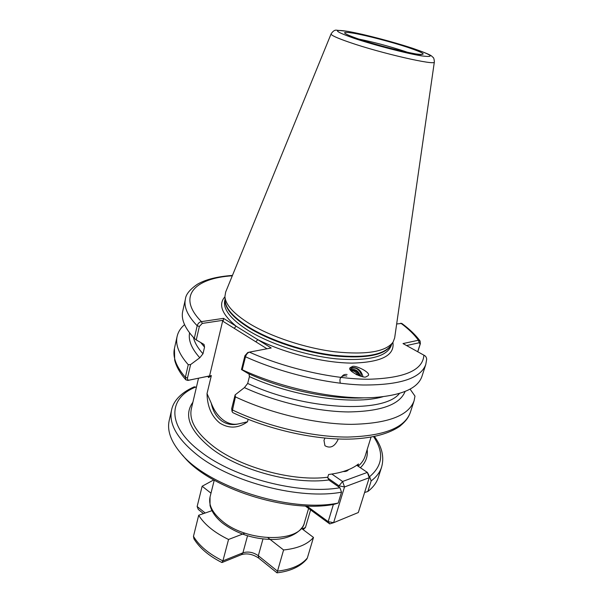 <?xml version="1.0" encoding="UTF-8"?>
<svg xmlns="http://www.w3.org/2000/svg" width="603" height="603" viewBox="0 0 603 603"><rect width="100%" height="100%" fill="white"/><g stroke="black" fill="none" stroke-linecap="round" stroke-linejoin="round"><path stroke-width="0.9" d="M350.117 368.034L351.119 367.589C357.142 367.001 361.099 370.031 362.998 376.671M351.986 366.767C354.006 364.054 372.722 373.182 367.8 375.895L366.398 376.589C364.461 379.355 345.625 370.257 350.479 367.498L351.986 366.767M338.095 438.999L337.876 439.934C334.461 446.748 330.158 448.677 324.942 445.723L323.962 440.311L324.964 438.125M238.848 423.803L238.667 423.849C233.632 424.979 228.635 423.819 223.69 420.374C218.278 416.409 214.133 410.673 211.246 403.166C212.836 410.945 216.304 416.854 221.648 420.894C226.743 424.354 232.321 425.364 238.366 423.924L247.501 421.791C238.245 428.409 228.997 428.823 219.741 423.035C211.54 416.296 207.304 406.482 207.025 393.593L211.344 375.571L208.676 377.576L208.563 376.483L207.982 376.264M367.838 491.49C373.174 487.352 376.687 482.634 378.352 477.335L381.624 467.054C379.98 472.255 376.491 476.883 371.162 480.923L367.838 491.49L364.596 492.5M267.016 348.783L222.643 321.105L223.449 320.231L202.269 323.427L199.367 326.457L196.261 339.926L194.302 338.366L197.189 325.756C197.95 323.412 199.359 322.032 201.432 321.633L223.479 318.354L271.207 347.984L249.318 352.137C247.562 352.8 246.288 354.345 245.496 356.772L242.233 369.767C282.204 388.415 336.617 399.789 373.167 397.573C401.681 395.508 417.954 388.4 421.987 376.257L425.763 364.529C420.706 378.345 399.819 385.166 363.089 385.008C327.331 383.968 281.043 372.918 245.496 356.772L244.946 355.695L247.743 352.536L249.371 352.122C285.897 368.501 333.625 379.249 368.697 379.242C404.568 378.202 422.967 370.182 423.886 355.175L403.008 343.574L418.392 340.25L420.11 341.034L420.374 343.604L417.781 351.783M249.122 323.449C233.429 313.568 225.364 304.56 224.927 296.427L225.673 292.025L331.092 33.911C330.866 35.208 336.926 37.997 349.28 42.27C380.591 53.185 436.391 65.938 434.348 61.966L394.656 337.944L393.081 342.112C385.882 351.745 366.579 354.979 335.178 351.828C305.254 348.157 270.694 336.685 249.122 323.449M196.344 387.525L195.681 387.058C167.92 398.108 166.24 426.11 200.995 451.994C234.363 478.111 299.94 494.912 339.919 487.737L341.509 492.169C300.437 499.947 232.321 482.619 197.905 455.469C177.357 439.142 168.584 423.977 171.584 409.987L169.202 420.51C166.971 430.338 170.747 441.132 180.538 452.898C206.784 486.297 289.817 513.078 338.185 503.068L341.509 492.169M359.554 375.903C357.571 371.538 354.737 369.609 351.052 370.121L350.584 370.295M360.458 376.166C358.74 371.275 355.823 369.051 351.715 369.496L350.486 370.136M356.953 374.923L351.436 371.327M358.303 375.481C356.403 372.172 353.938 370.581 350.893 370.717M196.261 339.926L204.055 344.471L204.545 347.117L202.985 353.78L199.789 357.76L190.593 364.566L187.495 378.006C187.292 379.558 187.842 380.259 189.169 380.109L209.543 375.978L222.643 321.105M339.919 487.737L328.786 479.965L327.791 477.214L328.605 474.486C341.833 472.842 351.783 469.338 358.453 463.971L357.828 466.013M171.584 409.987C173.046 402.359 179.423 393.284 194.249 386.825L195.681 387.058M338.185 503.068L334.16 504.312C287.427 513.643 208.51 488.008 183.229 455.936L182.257 454.835M235.426 396.887L232.125 411.721L231.665 408.698L235.125 394.89L235.426 396.887C270.265 413.379 315.851 424.113 351.285 424.354C387.721 423.623 408.653 415.761 414.095 400.761L414.977 396.118L410.07 389.101M208.985 376.023L187.872 380.425L185.837 379.815L185.37 377.297L188.257 364.702L190.593 364.566M242.233 369.767L241.471 369.549L244.946 355.695M364.378 397.829C331.673 399.789 283.787 389.892 248.006 373.43L241.471 369.549M235.125 394.89L244.411 387.616L247.682 383.448L249.423 376.596L248.971 373.86M244.411 387.616C275.94 402.141 316.545 411.593 348.263 411.939C380.892 411.472 399.834 404.651 405.095 391.46M420.11 341.034C415.693 335.027 409.588 329.155 401.802 323.427L396.668 323.977M425.763 364.529L426.683 359.29C426.525 357.278 425.59 355.906 423.886 355.175M232.125 411.721L232.871 412.656C269.33 430.097 317.314 440.529 352.974 438.992C373.265 437.929 388.837 433.715 399.699 426.366C406.731 420.434 408.525 417.17 410.311 412.497L414.095 400.761M184.556 324.648C180.636 328.009 178.156 331.921 177.124 336.376C175.239 344.712 178.948 354.157 188.257 364.702M199.367 326.457L197.189 325.756C187.578 315.746 183.651 306.897 185.392 299.224L182.717 311.246C180.923 319.138 184.789 328.175 194.302 338.366M189.591 332.909C188.159 340.258 191.558 348.542 199.789 357.76M248.135 419.326L247.501 421.791M368.968 476.227L369.609 476.664C382.837 465.539 384.164 452.205 373.574 436.67M371.162 480.923L369.609 476.664M209.543 375.978L211.344 375.571M207.025 393.593L211.246 403.166M417.698 351.737L420.11 344.14L419.319 342.745L406.558 345.549M232.306 275.79C194.475 278.164 176.423 296.442 201.432 321.633L202.269 323.427M255.83 341.803L257.775 339.647C285.031 353.373 323.849 362.983 352.182 363.112C381.352 362.305 394.92 355.401 392.885 342.406M223.479 318.354L223.449 320.231M234.205 328.311L236.135 326.208C221.821 314.208 218.098 304.402 224.942 296.782M189.169 380.109L187.872 380.425M400.814 323.193C408.465 328.861 414.321 334.552 418.392 340.25L419.319 342.745M350.17 369.496C351.73 367.966 353.803 367.626 356.373 368.493C359.561 370.453 361.235 373.091 361.393 376.393M341.517 377.516C342.27 375.496 343.748 374.463 345.941 374.41M346.506 374.433L347.079 374.516M340.356 383.244C339.172 378.752 340.567 376.249 344.532 375.744M345.089 375.767L345.655 375.842M346.258 375.971L346.77 376.129M303.136 529.645L305.435 527.55L310.613 509.912M193.465 536.346C199.141 545.813 208.955 553.999 222.906 560.896L221.836 562.493C208.955 555.981 199.661 548.097 193.94 538.848L193.465 536.346L198.689 515.271C204.485 524.55 214.434 532.622 228.545 539.474L244.984 533.165M277.003 572.85L277.508 571.139C291.46 569.518 301.41 565.139 307.342 558.009L306.701 559.185C300.279 566.662 290.375 571.214 277.003 572.85L258.664 558.069C252.725 554.142 246.996 553.004 241.479 554.639L242.926 552.808L222.906 560.896L228.545 539.474M212.61 510.44L198.689 515.271M203.482 513.605L198.297 509.429L197.136 506.52L202.141 486.244L210.99 493.171M213.726 479.928L202.141 486.244M308.495 508.789L308.887 508.638M307.342 558.009L313.485 537.431L301.312 528.266M247.524 535.826L242.926 552.808C248.142 551.24 253.275 552.212 258.325 555.717L277.508 571.139L283.591 549.974C297.618 548.511 307.583 544.328 313.485 537.431M267.981 537.755L283.591 549.974M345.481 470.815L345.202 471.501L345.481 470.815M344.411 471.169L344.599 471.584M344.396 471.177L344.584 471.584M348.911 469.511L346.823 471.094L342.896 471.644M345.602 471.433L346.604 470.415M331.854 474.048L342.602 481.48L367.355 472.405L356.727 465.267M358.31 512.535L369.24 477.712L344.517 486.96L333.617 522.703L358.31 512.535M306.776 505.985L328.175 521.64L329.728 523.909L305.178 505.925M329.728 523.909L333.617 522.703L328.175 521.64L333.384 504.447M338.698 486.877L339.007 485.852L327.715 477.983M342.602 481.48L339.007 485.852L344.517 486.96L342.602 481.48M367.355 472.405L369.24 477.712L368.712 474.855L367.355 472.405M407.816 52.393L404.221 51.157C388.611 46.084 373.476 42.059 358.823 39.082M358.566 39.022C341.735 33.044 340.115 31.122 353.697 33.24C366.971 35.569 391.588 42.014 407.839 47.388C425.183 53.328 427.806 55.499 415.716 53.916C402.947 51.873 375.285 44.675 358.566 39.022M411.985 48.089C392.862 41.773 364.099 34.25 348.391 31.477C332.215 28.914 334.017 31.16 353.81 38.215C373.589 44.916 406.595 53.501 421.603 55.875C435.705 57.692 432.502 55.099 411.985 48.089M208.676 377.576L207.779 376.317M304.447 522.62C302.744 530.889 289.892 539.466 272.662 539.466C253.637 539.225 236.964 533.806 222.65 523.2C215.859 517.713 211.653 511.789 210.025 505.42L210.04 496.97C208.306 504.817 212.384 512.874 222.288 521.143C247.426 542.677 300.95 542.821 304.447 522.62L308.6 508.435M391.535 344.471L391.136 345.775C386.681 356.818 368.599 361.189 336.896 358.898C306.633 355.936 270.415 344.26 248.217 330.474C230.738 319.236 222.914 309.271 224.746 300.573L225.062 299.246M391.264 344.886C385.211 355.061 366.549 358.77 335.268 356.004C305.457 352.672 270.521 341.208 248.881 327.836C232.57 317.457 224.64 308.095 225.085 299.736M392.96 342.293L390.887 345.466C383.727 355.054 364.664 358.318 333.715 355.25C304.236 351.677 270.204 340.363 248.964 327.263C233.504 317.472 225.552 308.525 225.115 300.422L224.934 296.646M198.523 378.232L191.355 408.766C188.829 420.51 196.329 433.165 213.877 446.748C241.479 467.845 293.759 481.82 327.791 477.214M328.786 479.965C294.038 484.895 240.25 470.596 211.985 448.888C189.741 431.039 183.372 415.497 192.885 402.254M193.465 337.476C194.618 342.594 197.792 348.029 202.985 353.78M204.545 347.117L200.791 342.632M231.665 408.698L232.17 409.859C266.79 426.457 312.135 437.092 347.471 437.069C383.802 436.067 404.756 427.874 410.311 412.497M247.682 383.448C304.839 410.319 384.111 413.862 399.442 393.442M382.882 396.751C353.546 405.389 293.186 396.774 249.423 376.596M185.837 379.815C180.026 373.159 176.31 366.601 174.682 360.134L174.448 348.413C172.511 356.953 176.151 366.586 185.37 377.297L187.495 378.006M358.129 466.209C361.672 463.172 364.024 459.772 365.184 455.996L371.026 437.137M367.167 449.604C368.034 456.426 365.772 462.463 360.375 467.717M420.374 343.604L420.11 344.14M197.136 506.52L205.208 513.01M302.133 528.884L305.435 527.55M258.664 558.069L258.325 555.717L262.961 539.014M346.408 34.175L346.099 33.949C345.76 33.783 346.635 34.899 358.777 39.067C381.646 47.162 423.705 56.245 421.384 54.406L421 54.443M434.348 61.966C434.213 59.169 433.715 57.579 432.864 57.187C431.047 56.162 434.703 55.891 412.188 48.134C396.186 43.017 379.513 38.404 362.162 34.303L348.217 31.416L336.61 30.195C334.778 29.849 332.939 31.085 331.092 33.911M210.04 496.97L214.238 480.214M174.448 348.413L177.124 336.376M185.392 299.224C185.777 294.498 189.772 289.508 197.369 284.269C205.517 279.49 217.216 276.543 232.457 275.42M381.624 467.054C384.39 456.968 381.993 446.778 374.448 436.497M249.318 352.137L247.743 352.536M241.479 554.639L222.062 562.509"/></g></svg>
